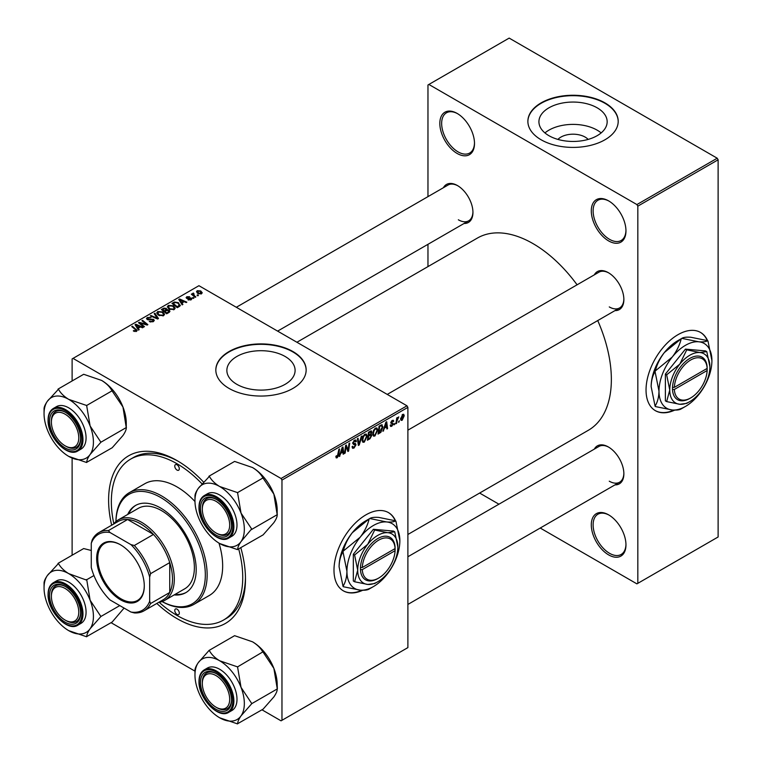 <?xml version="1.0" encoding="UTF-8"?>
<svg xmlns="http://www.w3.org/2000/svg" width="762" height="762" viewBox="0 0 762 762"><rect width="100%" height="100%" fill="white"/><g stroke="black" fill="none" stroke-linecap="round" stroke-linejoin="round"><path stroke-width="1.14" d="M608.628 554.888A24.517 14.154 60 0 1 591.293 524.866A24.517 14.154 60 0 1 608.628 514.855L608.628 514.855A24.517 14.154 60 0 1 625.964 544.878A24.517 14.154 60 0 1 608.628 554.888M609.086 515.131A23.231 13.411 -120 0 0 597.922 514.226A23.231 13.411 -120 0 0 594.37 532.838A23.231 13.411 -120 0 0 609.543 553.307A23.231 13.411 -120 0 0 621.154 554.46A23.231 13.411 -120 0 0 625.954 544.344M457.162 153.467A24.517 14.154 60 0 1 439.826 123.444A24.517 14.154 60 0 1 457.162 113.433L457.162 113.433A24.517 14.154 60 0 1 474.497 143.456A24.517 14.154 60 0 1 457.162 153.467M457.629 113.709A23.231 13.411 -120 0 0 446.465 112.805A23.231 13.411 -120 0 0 442.903 131.416A23.231 13.411 -120 0 0 458.076 151.886A23.231 13.411 -120 0 0 469.687 153.038A23.231 13.411 -120 0 0 474.488 142.923M608.628 240.916A24.517 14.154 60 0 1 591.293 210.893A24.517 14.154 60 0 1 608.628 200.882L608.628 200.882A24.517 14.154 60 0 1 625.964 230.905A24.517 14.154 60 0 1 608.628 240.916M609.086 201.149A23.231 13.411 -120 0 0 597.922 200.254A23.231 13.411 -120 0 0 594.37 218.865A23.231 13.411 -120 0 0 609.543 239.335A23.231 13.411 -120 0 0 621.154 240.487A23.231 13.411 -120 0 0 625.954 230.372M395.526 520.808A45.168 26.079 120 0 0 388.496 512.616A45.168 26.079 120 0 0 365.922 514.855A45.168 26.079 120 0 0 336.413 554.65A45.168 26.079 120 0 0 343.338 590.836A45.168 26.079 120 0 0 362.683 590.283M395.211 520.722A45.168 26.079 120 0 0 388.315 512.512M557.936 139.417A17.135 9.896 180 0 1 585.159 137.093A17.135 9.896 180 0 1 588.15 139.417M597.17 107.823A34.119 19.698 0 0 0 559.984 103.556A34.119 19.698 0 0 0 538.924 121.758A34.119 19.698 0 0 0 548.916 135.684A34.119 19.698 0 0 0 586.102 139.951A34.119 19.698 0 0 0 607.162 121.758A34.119 19.698 0 0 0 597.17 107.823M601.142 132.921A34.119 19.698 0 0 0 597.17 130.159A34.119 19.698 0 0 0 544.935 132.921M604.98 102.899A45.168 26.079 0 0 0 555.755 97.241A45.168 26.079 0 0 0 527.876 121.329A45.168 26.079 0 0 0 541.106 139.77A45.168 26.079 0 0 0 590.321 145.428A45.168 26.079 0 0 0 618.201 121.329A45.168 26.079 0 0 0 604.98 102.899M618.201 121.549A45.168 26.079 0 0 0 604.98 103.318A45.168 26.079 0 0 0 555.927 97.622A45.168 26.079 0 0 0 527.876 121.549M285.112 356.473A34.119 19.698 0 0 0 247.926 352.206A34.119 19.698 0 0 0 226.866 370.399A34.119 19.698 0 0 0 236.858 384.334A34.119 19.698 0 0 0 274.044 388.601A34.119 19.698 0 0 0 295.104 370.399A34.119 19.698 0 0 0 285.112 356.473M292.922 351.539A45.168 26.079 0 0 0 243.707 345.891A45.168 26.079 0 0 0 215.827 369.98A45.168 26.079 0 0 0 229.048 388.42A45.168 26.079 0 0 0 278.273 394.068A45.168 26.079 0 0 0 306.153 369.98A45.168 26.079 0 0 0 292.922 351.539M306.153 370.189A45.168 26.079 0 0 0 292.922 351.968A45.168 26.079 0 0 0 243.869 346.272A45.168 26.079 0 0 0 215.827 370.189M594.322 274.853A21.936 12.668 60 0 1 608.352 272.682L608.352 272.682A21.936 12.668 60 0 1 623.868 299.552A21.936 12.668 60 0 1 614.972 310.61M608.819 272.958A20.65 11.916 -120 0 0 598.942 272.186L387.248 394.411M443.408 187.719A21.936 12.668 60 0 1 457.438 185.547L457.438 185.547A21.936 12.668 60 0 1 472.945 212.417A21.936 12.668 60 0 1 464.048 223.485M457.895 185.823A20.65 11.916 -120 0 0 448.027 185.052L236.325 307.276M594.322 449.123A21.936 12.668 60 0 1 608.352 446.951L608.352 446.951A21.936 12.668 60 0 1 623.868 473.812A21.936 12.668 60 0 1 614.972 484.88M608.819 447.227A20.65 11.916 -120 0 0 598.942 446.456L407.889 556.755M240.811 547.754A96.784 55.874 60 0 1 245.478 579.12A96.784 55.874 60 0 1 177.041 618.63A96.784 55.874 60 0 1 156.829 603.428M111.662 525.208A96.784 55.874 60 0 1 177.041 460.591L177.041 460.591A96.784 55.874 60 0 1 203.511 482.022M178.422 461.401A92.907 53.645 -120 0 0 133.321 457.571L130.588 459.153A92.907 53.645 -120 0 0 113.814 523.704M407.889 534.476L588.378 430.263A110.976 64.075 -120 0 0 597.732 320.564M577.091 284.807A110.976 64.075 -120 0 0 532.895 243.554A110.976 64.075 -120 0 0 477.412 238.058L296.913 342.262M707.574 340.643A45.168 26.079 120 0 0 700.554 332.451A45.168 26.079 120 0 0 677.97 334.689A45.168 26.079 120 0 0 648.472 374.485A45.168 26.079 120 0 0 655.387 410.68A45.168 26.079 120 0 0 674.741 410.118M707.269 340.557A45.168 26.079 120 0 0 700.373 332.346M406.975 405.803L407.889 407.384L281.969 480.079L281.064 478.498L406.975 405.803L198.939 285.693L72.114 358.921L72.114 380.962M72.114 458.095L72.114 555.231M281.969 480.079L281.969 720.3L281.064 720.833L261.966 709.803M263.1 652.139L273.882 668.398A34.909 20.155 60 0 1 277.187 684.562L277.358 688.877L251.803 703.621L241.03 687.362L237.554 666.893L262.766 651.939C260.69 648.1 257.27 644.719 252.498 641.804L234.601 635.679L209.055 650.434L198.272 662.683C195.967 666.074 194.872 668.665 194.967 670.465L194.967 671.141L111.052 622.678M384.419 428.406L382.915 431.282L385.886 422.196L386.696 421.729L387.572 428.596L386.906 428.977L386.686 427.091L383.943 428.13M371.008 430.901L371.894 432.064L371.008 434.378L371.808 435.407L369.97 438.76L367.408 440.236L368.494 432.235L371.485 430.978M370.542 434.102L371.437 434.454M337.195 457.772L336.242 457.924L335.947 456.2L336.613 455.714L337.242 456.886L338.88 449.332L339.547 448.942L338.757 454.809L337.195 457.772L335.89 457.019M336.061 456.114L337.242 456.886M345.872 448.17L345.186 453.066L344.519 453.457L345.605 445.446L346.31 445.046L348.139 450.247L349.025 443.474L349.701 443.084L348.615 451.085L347.92 451.495L346.081 446.303L345.872 448.17L345.281 447.837M352.063 446.732L354.082 447.161L355.387 445.179L353.482 444.379L352.73 443.198L354.511 440.207L355.835 440.007L356.378 441.274L355.711 441.893L354.492 441.084L353.397 442.77L356.045 444.722L354.044 448.046L352.596 448.313L352.063 446.694L352.73 446.227L353.035 447.342L352.063 446.789M355.206 444.637L352.758 443.57M355.721 441.722L353.844 440.712M352.825 442.436L353.644 443.284M354.787 443.389L355.606 443.532M362.017 435.978L359.226 444.96L358.378 445.456L357.397 438.636L358.073 438.255L358.912 444.094L361.302 436.388L362.017 435.978M367.074 436.245L364.293 442.131L362.922 442.293L362.102 440.207L362.979 436.435L364.874 434.235L366.303 434.092L367.074 436.245L366.351 435.816M407.889 407.384L407.889 647.605L281.969 720.3M404.241 415.757L402.174 420.262L401.098 420.386L400.593 419.043L402.688 414.404L403.727 414.299L404.241 415.757L403.441 415.29M340.709 453.638L339.204 456.524L342.167 447.437L342.986 446.961L343.853 453.838L343.186 454.219L342.976 452.333L340.233 453.371M377.695 430.111L374.914 435.997L373.542 436.159L372.723 434.073L373.59 430.311L375.495 428.101L376.914 427.958L377.695 430.111L376.961 429.692M381.514 424.815L382.924 426.92L380.943 432.245L378.028 434.102L379.105 426.11L382.248 424.891M391.811 426.244L390.639 426.434L390.22 425.244L390.887 424.767L391.839 425.558L392.706 424.234L390.801 422.796L392.192 420.472L393.325 420.281L393.706 421.224L393.04 421.7L392.163 421.157L391.468 422.3L393.373 423.786L391.811 426.244L390.22 425.329M390.887 424.767L391.839 425.558M393.04 421.7L391.668 420.872M390.858 422.3L392.078 422.853M394.859 423.339L394.04 424.863L394.859 423.339M399.336 420.748L398.516 422.281L399.336 420.748M396.954 421.034L396.621 423.367L395.945 423.758L396.735 417.947L397.402 417.557L397.24 418.757L398.764 416.871L396.954 421.034L396.364 420.691M193.472 293.075L194.367 295.675L195.882 296.942L195.215 297.332L191.348 294.199L192.024 293.808L192.815 294.456L192.853 293.237L193.472 293.075L193.929 293.646L193.205 294.161L193.205 295.704M192.815 295.38L192.853 293.237L192.853 295.408M193.967 298.047L193.3 298.437L192.529 297.828L193.205 297.437L193.967 298.047M179.184 306.581L177.289 307.677L171.983 303.362L174.469 302.019L178.413 302.676L180.051 305.905L179.184 306.581M180.365 305.124L180.051 305.905M167.354 307.057L168.278 305.41L173.336 305.772L175.203 308.134L174.26 309.524L169.307 309.191L167.326 306.772M156.734 313.192L157.667 311.534L162.716 311.906L164.582 314.268L163.64 315.649L158.686 315.325L156.705 312.906M153.391 321.574L149.247 321.469L152.686 321.116L152.914 319.745L147.218 319.526L146.466 318.554L147.304 317.516L151.028 317.506L148.038 317.954L147.838 319.116L153.514 319.335L154.305 320.392L153.391 321.574M153.333 321.602L152.914 319.745M148.038 317.954L147.838 319.792M135.836 331.575L135.512 329.641L131.75 326.593L132.426 326.203L137.131 330.508L136.541 331.299L133.302 330.87L136.15 330.422L136.15 331.48M281.064 478.498L73.019 358.388M139.189 329.679L138.465 330.089L135.045 324.688L135.855 324.221L143.123 327.403L142.456 327.793L140.494 326.908L138.227 328.212L139.189 329.679M144.447 326.631L143.78 327.022L138.484 322.707L139.179 322.297L146.428 324.374L141.903 320.735L142.57 320.345L147.876 324.66L147.18 325.06L139.932 323.002L144.447 326.631M158.486 318.535L157.639 319.021L150.276 315.897L150.943 315.506L157.258 318.192L154.172 313.649L154.896 313.23L158.486 318.535M169.231 312.325L166.668 313.801L161.363 309.496L163.992 308.105L166.316 308.429L166.992 309.839L169.078 310.124L169.955 311.334L169.231 312.325M167.126 309.42L166.992 310.344M182.899 304.438L182.185 304.857L178.756 299.456L179.575 298.98L186.833 302.162L186.166 302.552L184.214 301.666L181.947 302.981L182.899 304.438M186.661 298.333L186.728 296.77L189.652 296.713L187.281 297.123L187.662 298.075L191.376 298.085L191.148 299.771L187.995 299.771L190.605 299.418L190.767 298.504L186.661 298.333L186.09 297.58M190.605 300.018L190.767 298.504M187.281 297.123L187.223 298.561M191.376 299.628L191.376 298.085L191.91 298.837M198.444 295.466L197.777 295.847L197.006 295.237L197.682 294.846L198.444 295.466M201.52 293.789L198.082 293.627L196.491 291.713L197.225 290.703L200.72 290.932L202.216 292.76L201.52 293.789M717.204 158.21L718.118 159.791L637.823 206.15L636.908 204.568L717.204 158.21L509.168 38.1L427.968 84.982L427.968 196.634M427.968 244.316L427.968 266.605M637.823 206.15L637.823 583.34L636.908 583.863L540.22 528.037M498.929 504.196L479.622 493.052M637.823 583.34L718.118 536.981L718.118 159.791M636.908 204.568L428.873 84.458M655.206 410.566A45.168 26.079 120 0 0 673.951 410.099M609.267 306.924A20.65 11.916 -120 0 0 619.592 307.943A20.65 11.916 -120 0 0 623.859 299.009M458.343 219.789A20.65 11.916 -120 0 0 468.668 220.818A20.65 11.916 -120 0 0 472.935 211.874M609.267 481.193A20.65 11.916 -120 0 0 619.592 482.213A20.65 11.916 -120 0 0 623.859 473.278M159.201 602.323A92.907 53.645 -120 0 0 177.041 615.467A92.907 53.645 -120 0 0 223.495 620.068L226.228 618.487A92.907 53.645 -120 0 0 245.459 577.52M343.157 590.731A45.168 26.079 120 0 0 361.902 590.264M135.855 325.974L135.855 324.221M138.227 329.717L138.227 328.212M136.836 325.974L137.846 327.574L139.656 326.527L136.055 324.917L136.836 327.508M137.846 329.108L137.846 327.574M136.055 326.288L136.055 324.917M139.656 327.393L139.656 326.527M133.883 331.27L133.883 330.432M134.379 331.499L134.379 330.794M132.426 327.136L132.426 326.203M136.312 331.413L136.312 329.365M139.179 323.279L139.179 322.297M146.428 324.86L146.428 324.374M142.57 321.288L142.57 320.345M139.932 323.888L139.932 323.002M149.838 321.764L149.838 321.04M150.038 321.84L150.038 321.154M150.943 322.088L150.943 321.478M152.686 321.897L152.686 321.116M147.304 319.573L147.304 317.516M148.657 319.916L148.657 319.307M153.514 321.497L153.514 319.335M150.943 316.182L150.943 315.506M157.258 318.859L157.258 318.192M154.896 314.716L154.896 313.23M157.667 314.611L157.667 311.534M162.716 312.753L162.716 311.906M157.734 314.677L157.734 312.972L159.382 314.963L162.944 315.192L163.582 314.211L161.982 312.249L158.391 311.982L157.744 314.687M159.382 315.668L159.382 314.963M162.944 315.954L162.944 315.192M163.992 308.848L163.992 308.105M166.316 310.658L166.316 308.429M169.078 312.41L169.078 310.124M162.658 309.61L164.316 310.953L166.211 309.553L165.678 308.829L163.792 308.953L162.658 309.61L162.658 310.544M164.316 311.887L164.316 310.953M166.211 309.524L166.211 310.725L165.678 308.829M164.935 311.458L166.726 312.915L168.593 311.801L168.402 310.496L166.345 310.648L164.935 311.458L164.935 312.391M166.726 313.773L166.726 312.915M168.593 312.696L168.402 310.496M168.278 308.486L168.278 305.41M173.336 306.629L173.336 305.772M168.364 307.038L170.002 308.829L173.555 309.067L174.203 308.086L172.603 306.114L169.012 305.848L168.364 308.553L168.364 307.038M170.002 309.534L170.002 308.829M173.555 309.82L173.555 309.067M179.575 300.733L179.575 298.98M181.947 304.476L181.947 302.981M180.546 300.733L181.556 302.333L183.366 301.295L179.775 299.676L180.546 302.276M181.556 303.876L181.556 302.333M179.775 301.047L179.775 299.676M183.366 302.152L183.366 301.295M174.469 302.79L174.469 302.019M178.413 303.505L178.413 302.676M173.279 303.486L177.346 306.781L179.356 304.981L177.708 303.028L175.184 302.504L173.279 303.486L173.279 304.419M177.346 307.648L177.346 306.781M178.194 307.153L178.194 306.295M188.49 300.009L188.49 299.295M186.728 298.371L186.728 296.77M187.662 298.628L187.662 298.075M190.195 298.342L190.195 297.79M193.205 298.361L193.205 297.437M197.682 295.77L197.682 294.846M192.024 294.742L192.024 293.808M197.225 293.018L197.225 290.703M200.72 291.808L200.72 290.932M200.939 294.027L200.054 291.313L197.777 291.055L197.358 293.141M197.777 291.055L198.682 293.208L200.939 293.446L201.32 292.846L201.32 293.884M198.682 293.913L198.682 293.208M400.602 419.357L402.174 420.262M402.422 414.585L403.222 415.052L401.25 418.576L402.174 419.586L403.574 416.138L402.155 414.804M400.641 418.214L401.25 418.576M400.593 419.062L402.174 419.586M362.15 440.893L364.293 442.131M363.503 436.702L362.769 439.865L363.331 441.322L364.341 441.246L366.417 436.54L365.855 435.016L364.855 435.102L363.503 436.702L362.988 436.407M362.131 439.493L362.769 439.865M364.198 434.731L364.855 435.102M358.226 444.379L359.226 444.96M358.121 443.636L358.912 444.094M352.073 446.913L354.044 448.046M354.53 440.198L356.378 441.274M354.387 440.284L356.378 441.436M352.749 442.827L356.045 444.722M344.615 452.733L345.186 453.066M347.243 449.732L348.139 450.247M347.52 450.456L348.615 451.085M345.538 445.989L346.081 446.303M338.185 454.476L338.757 454.809M339.433 455.819L339.919 456.105M343.1 453.4L343.853 453.838M342.233 451.904L342.976 452.333M341.957 449.875L341.071 452.571L342.881 451.523L342.481 448.056L341.957 449.875L341.462 449.59M340.585 452.285L341.071 452.571M369.218 438.331L369.97 438.76M370.342 431.178L371.894 432.064M370.132 434.435L371.808 435.407M369.037 432.787L368.703 435.273L370.856 433.721L371.227 432.483L368.465 432.454M368.122 434.95L368.703 435.273M369.427 431.702L371.227 432.483M367.998 435.883L368.57 436.216L368.208 438.912L370.103 437.779L371.142 435.769L369.922 434.569M367.636 438.579L368.208 438.912M369.237 434.969L369.98 435.397L368.57 436.216M371.142 435.769L369.98 435.397M372.77 434.759L374.914 435.997M374.113 430.578L373.38 433.73L373.952 435.197L374.961 435.112L377.028 430.416L376.466 428.892L375.466 428.977L374.113 430.578L373.609 430.282M372.751 433.368L373.38 433.73M374.818 428.596L375.466 428.977M383.143 430.587L383.638 430.863M386.81 428.158L387.572 428.596M385.943 426.663L386.686 427.091M385.667 424.634L384.781 427.33L386.601 426.282L386.201 422.824L385.667 424.634L385.181 424.348M384.296 427.053L384.781 427.33M379.171 432.587L379.914 433.016M382.2 426.501L382.924 426.92M380.305 431.883L380.943 432.245M379.657 426.653L378.828 432.787L382.257 427.263L381.457 425.739L379.076 426.32M378.247 432.454L378.828 432.787M380.6 425.244L381.8 425.806L380.714 425.177M392.297 420.414L393.706 421.224M390.944 421.996L391.468 422.3M390.849 422.329L393.373 423.786M394.125 424.148L394.697 424.482M398.602 421.557L399.183 421.891M396.05 423.043L396.621 423.367M396.669 418.433L397.24 418.757M397.821 417.471L398.497 417.862M177.041 464.801A3.229 1.867 -120 0 0 175.431 464.649A3.229 1.867 -120 0 0 174.936 467.23A3.229 1.867 -120 0 0 177.041 470.068A3.229 1.867 -120 0 0 178.651 470.23A3.229 1.867 -120 0 0 179.146 467.649A3.229 1.867 -120 0 0 177.041 464.801M177.041 609.152A3.229 1.867 -120 0 0 175.431 608.99A3.229 1.867 -120 0 0 174.936 611.572A3.229 1.867 -120 0 0 177.041 614.42A3.229 1.867 -120 0 0 178.651 614.572A3.229 1.867 -120 0 0 179.146 611.991A3.229 1.867 -120 0 0 177.041 609.152M174.165 594.912A50.321 29.051 -120 0 0 185.776 592.674A50.321 29.051 -120 0 0 193.491 552.345A50.321 29.051 -120 0 0 160.62 508.006A50.321 29.051 -120 0 0 135.455 505.511A50.321 29.051 -120 0 0 127.711 514.445M135.912 505.254A50.321 29.051 -120 0 0 128.626 513.921M162.135 601.561A63.227 36.509 -120 0 0 205.321 574.024A63.227 36.509 -120 0 0 160.62 497.462A63.227 36.509 -120 0 0 115.938 521.541A64.522 37.252 60 0 1 129.273 492.69A64.522 37.252 60 0 1 161.534 495.891A64.522 37.252 60 0 1 203.683 552.745A64.522 37.252 60 0 1 193.786 604.437A64.522 37.252 60 0 1 162.106 601.57M193.786 604.437L209.302 595.484A64.522 37.252 -120 0 0 218.989 543.125M194.977 501.529A64.522 37.252 -120 0 0 177.041 486.928A64.522 37.252 -120 0 0 144.78 483.737L129.273 492.69M223.495 620.068A92.907 53.645 -120 0 0 238.687 548.983M201.94 483.784A92.907 53.645 -120 0 0 177.041 463.753A92.907 53.645 -120 0 0 130.588 459.153M113.443 524.18A46.453 26.822 60 0 1 118.234 519.922L138.303 508.34A46.453 26.822 60 0 1 161.534 510.635A46.453 26.822 60 0 1 191.881 551.574A46.453 26.822 60 0 1 184.756 588.797L164.687 600.389A46.453 26.822 60 0 1 158.601 602.409M175.079 594.389A50.321 29.051 -120 0 0 186.233 592.407M216.913 707.707L215.998 707.184A19.355 11.173 -120 0 0 229.686 699.287A19.355 11.173 -120 0 0 215.998 675.58A19.355 11.173 -120 0 0 202.321 683.476A19.355 11.173 -120 0 0 215.998 707.184L216.913 707.707A20.65 11.916 60 0 0 227.238 708.736A20.65 11.916 -120 0 0 231.505 699.802A20.65 11.916 60 0 1 227.238 708.736L227.238 708.736A20.65 11.916 -120 0 1 216.456 707.431M202.321 682.428A20.65 11.916 60 0 1 206.588 672.97A20.65 11.916 60 0 1 216.465 673.741A20.65 11.916 -120 0 0 206.588 672.97A20.65 11.916 -120 0 0 202.321 682.428L202.321 683.476M209.055 476.164L234.601 461.42L252.498 467.535C257.27 470.459 260.69 473.831 262.766 477.679L273.882 494.138L277.187 514.855C277.301 516.617 276.196 519.217 273.882 522.637L263.1 534.886L237.725 549.392C237.611 547.621 238.716 545.03 241.03 541.601A34.909 20.155 60 0 1 219.656 543.516A34.909 20.155 60 0 1 198.272 516.922A34.909 20.155 60 0 1 194.967 500.758A34.909 20.155 60 0 1 198.272 488.413A34.909 20.155 60 0 1 219.656 486.499A34.909 20.155 -120 0 1 241.03 513.102A34.909 20.155 60 0 1 244.335 529.257A34.909 20.155 60 0 1 241.03 541.601L251.641 528.914L241.03 513.102L237.554 492.623L219.656 486.499C214.884 483.584 211.465 480.203 209.388 476.364L198.272 488.413C195.967 491.804 194.872 494.395 194.967 496.205L194.967 496.881M251.641 529.6A40.072 23.136 -120 0 0 251.641 529.257A40.072 23.136 -120 0 0 251.641 528.914M231.515 526.075A21.936 12.668 60 0 1 215.998 535.029A21.936 12.668 60 0 1 200.492 508.159A21.936 12.668 60 0 1 216.008 499.205A21.936 12.668 60 0 1 231.515 526.075M216.456 533.171A20.65 11.916 -120 0 0 227.238 534.467A20.65 11.916 -120 0 0 231.505 525.532A20.65 11.916 60 0 1 227.238 534.467A20.65 11.916 60 0 1 216.913 533.448L215.998 532.924A19.355 11.173 -120 0 0 229.686 525.018A19.355 11.173 -120 0 0 215.998 501.31A19.355 11.173 -120 0 0 202.321 509.216A19.355 11.173 -120 0 0 215.998 532.924L216.913 533.448M236.992 525.018A24.517 14.154 -120 0 0 226.285 500.348A24.517 14.154 -120 0 0 207.397 493.776L204.292 495.567A24.517 14.154 60 0 1 223.18 502.139A24.517 14.154 60 0 1 233.886 526.809A24.517 14.154 60 0 1 228.81 538.029L231.915 536.238A24.517 14.154 -120 0 0 236.992 525.018M263.1 477.879L237.554 492.623M277.358 514.607L251.803 529.361M219.656 543.516L237.554 549.631M252.498 467.535A34.909 20.155 60 0 1 273.882 494.138A34.909 20.155 60 0 1 277.187 510.292L277.187 514.169M216.465 499.481A20.65 11.916 -120 0 0 206.588 498.71A20.65 11.916 -120 0 0 202.321 508.159A20.65 11.916 60 0 1 206.588 498.71A20.65 11.916 60 0 1 216.465 499.481M194.967 496.205A40.072 23.136 -120 0 0 194.967 496.538L194.967 500.758M237.211 549.44A40.072 23.136 -120 0 0 237.725 549.392M237.725 493.062A40.072 23.136 -120 0 0 237.211 492.423M209.388 476.364A40.072 23.136 -120 0 0 208.883 476.412M277.358 688.877L277.187 689.115C277.301 690.886 276.196 693.477 273.882 696.906L263.1 709.146L237.725 723.662C237.611 721.89 238.716 719.29 241.03 715.87L251.803 703.621M237.554 666.893L219.656 660.768A34.909 20.155 60 0 1 241.03 687.362A34.909 20.155 60 0 1 241.03 715.87A34.909 20.155 60 0 1 219.656 717.775A34.909 20.155 -120 0 1 198.272 691.182A34.909 20.155 60 0 1 194.967 675.018L194.967 670.808A40.072 23.136 -120 0 1 194.967 670.465M200.492 682.428A21.936 12.668 60 0 1 216.008 673.465A21.936 12.668 60 0 1 231.515 700.335A21.936 12.668 60 0 1 215.998 709.289A21.936 12.668 60 0 1 200.492 682.428M228.81 712.299L231.915 710.508A24.517 14.154 -120 0 0 236.992 699.287A24.517 14.154 -120 0 0 226.285 674.608A24.517 14.154 -120 0 0 207.397 668.045L204.292 669.836A24.517 14.154 60 0 1 223.18 676.399A24.517 14.154 60 0 1 233.886 701.078A24.517 14.154 60 0 1 228.81 712.299C218.399 719.442 198.263 698.021 198.987 681.371C199.044 675.837 200.806 671.998 204.292 669.836M194.967 675.018A34.909 20.155 60 0 1 198.272 662.683A34.909 20.155 60 0 1 219.656 660.768C214.884 657.854 211.465 654.472 209.388 650.634L209.055 650.434M252.498 641.804A34.909 20.155 60 0 1 273.882 668.398L277.187 688.429M219.656 717.775L237.554 723.9M251.641 703.869A40.072 23.136 -120 0 0 251.641 703.183M237.725 667.331A40.072 23.136 -120 0 0 237.211 666.693M209.388 650.634A40.072 23.136 -120 0 0 208.883 650.672M237.211 723.7A40.072 23.136 -120 0 0 237.725 723.662M65.999 620.582L65.084 620.049A19.355 11.173 -120 0 0 78.772 612.153A19.355 11.173 -120 0 0 65.084 588.445A19.355 11.173 -120 0 0 51.397 596.351A19.355 11.173 -120 0 0 65.084 620.049L65.999 620.582A20.65 11.916 60 0 0 76.324 621.601A20.65 11.916 -120 0 0 80.591 612.667A20.65 11.916 60 0 1 76.324 621.601L76.324 621.601A20.65 11.916 -120 0 1 65.532 620.306M51.397 595.293A20.65 11.916 60 0 1 55.674 585.845A20.65 11.916 60 0 1 65.551 586.616A20.65 11.916 -120 0 0 55.674 585.845A20.65 11.916 -120 0 0 51.397 595.293L51.397 596.351M65.999 446.313L65.084 445.789A19.355 11.173 -120 0 0 78.772 437.883A19.355 11.173 -120 0 0 65.084 414.176A19.355 11.173 -120 0 0 51.397 422.081A19.355 11.173 -120 0 0 65.084 445.789L65.999 446.313A20.65 11.916 60 0 0 76.324 447.332A20.65 11.916 -120 0 0 80.591 438.398A20.65 11.916 60 0 1 76.324 447.332A20.65 11.916 -120 0 1 65.532 446.037M51.397 421.024A20.65 11.916 60 0 1 55.674 411.575A20.65 11.916 60 0 1 65.551 412.347A20.65 11.916 -120 0 0 55.674 411.575A20.65 11.916 -120 0 0 51.397 421.024L51.397 422.081M58.131 389.039L83.677 374.285L101.584 380.409C106.356 383.324 109.776 386.705 111.843 390.544L122.958 407.003L126.263 427.72C126.387 429.482 125.282 432.083 122.958 435.512L112.185 447.751L86.811 462.258C86.687 460.496 87.792 457.895 90.116 454.476A34.909 20.155 60 0 1 68.732 456.381A34.909 20.155 60 0 1 47.358 429.787A34.909 20.155 60 0 1 44.053 413.623A34.909 20.155 60 0 1 47.358 401.279A34.909 20.155 60 0 1 68.732 399.374A34.909 20.155 -120 0 1 90.116 425.968A34.909 20.155 60 0 1 93.421 442.131A34.909 20.155 60 0 1 90.116 454.476L100.889 442.227L90.116 425.968L86.639 405.489L68.732 399.374C63.96 396.459 60.541 393.078 58.474 389.23L47.358 401.279C45.053 404.67 43.948 407.27 44.053 409.07L44.053 409.746M100.717 442.465A40.072 23.136 -120 0 0 100.717 442.131A40.072 23.136 -120 0 0 100.717 441.789M80.601 438.941A21.936 12.668 60 0 1 65.084 447.894A21.936 12.668 60 0 1 49.578 421.024A21.936 12.668 60 0 1 65.084 412.071A21.936 12.668 60 0 1 80.601 438.941M86.068 437.883A24.517 14.154 -120 0 0 75.371 413.214A24.517 14.154 -120 0 0 56.474 406.641L53.378 408.432A24.517 14.154 60 0 1 72.266 415.004A24.517 14.154 60 0 1 82.972 439.674A24.517 14.154 60 0 1 77.895 450.904L80.991 449.113A24.517 14.154 -120 0 0 86.068 437.883M112.185 390.744L86.639 405.489M126.435 427.472L100.889 442.227M68.732 456.381L86.639 462.505M101.584 380.409A34.909 20.155 60 0 1 122.958 407.003A34.909 20.155 60 0 1 126.273 423.167L126.273 427.044M44.053 409.07A40.072 23.136 -120 0 0 44.053 409.413L44.053 413.623M86.296 462.305A40.072 23.136 -120 0 0 86.811 462.258M86.811 405.936A40.072 23.136 -120 0 0 86.296 405.298M58.474 389.23A40.072 23.136 -120 0 0 57.96 389.277M124.082 608.076L112.185 622.021L86.811 636.527C86.687 634.756 87.792 632.165 90.116 628.736L100.889 616.496L90.116 600.237L86.811 580.196L68.732 573.634C63.96 570.719 60.541 567.338 58.474 563.499L47.358 575.548C45.053 578.939 43.948 581.53 44.053 583.34L44.053 584.016M44.053 587.893A34.909 20.155 60 0 1 47.358 575.548A34.909 20.155 60 0 1 68.732 573.634A34.909 20.155 60 0 1 90.116 600.237A34.909 20.155 60 0 1 90.116 628.736A34.909 20.155 60 0 1 68.732 630.65A34.909 20.155 -120 0 1 47.358 604.056A34.909 20.155 60 0 1 44.053 587.893L44.053 583.673A40.072 23.136 -120 0 1 44.053 583.34M49.578 595.293A21.936 12.668 60 0 1 65.084 586.34A21.936 12.668 60 0 1 80.601 613.2A21.936 12.668 60 0 1 65.084 622.163A21.936 12.668 60 0 1 49.578 595.293M77.895 625.164L80.991 623.373A24.517 14.154 -120 0 0 86.068 612.153A24.517 14.154 -120 0 0 75.371 587.473A24.517 14.154 -120 0 0 56.474 580.911L53.378 582.701A24.517 14.154 60 0 1 72.266 589.274A24.517 14.154 60 0 1 82.972 613.943A24.517 14.154 60 0 1 77.895 625.164C67.475 632.308 47.349 610.886 48.073 594.236C48.12 588.712 49.892 584.864 53.378 582.701M91.269 550.478L83.677 548.554L58.131 563.299M93.945 575.539L86.639 579.758M119.777 605.59L100.889 616.496M68.732 630.65L86.639 636.765M100.717 616.734A40.072 23.136 -120 0 0 100.717 616.048M86.811 580.196A40.072 23.136 -120 0 0 86.296 579.558M58.474 563.499A40.072 23.136 -120 0 0 57.96 563.547M86.296 636.575A40.072 23.136 -120 0 0 86.811 636.527M96.66 558.527A33.68 19.441 60 0 1 120.472 544.773A33.68 19.441 60 0 1 144.285 586.026A33.68 19.441 60 0 1 120.472 599.77A33.68 19.441 60 0 1 96.66 558.527M120.748 544.935A32.909 19.002 -120 0 0 104.565 543.458A32.909 19.002 -120 0 0 97.755 558.527A32.909 19.002 -120 0 0 112.109 591.636A32.909 19.002 -120 0 0 137.474 600.456A32.909 19.002 -120 0 0 144.285 585.702M118.234 519.922A46.453 26.822 60 0 1 154.029 532.371A46.453 26.822 60 0 1 174.308 579.12A46.453 26.822 60 0 1 164.687 600.389M149.666 601.237L150.581 603.542A45.168 26.079 60 0 1 143.961 610.857L163.125 599.799A45.168 26.079 -120 0 0 169.745 592.474A45.168 26.079 -120 0 0 172.479 579.12A45.168 26.079 -120 0 0 169.745 562.604A45.168 26.079 -120 0 0 153.476 534.438L127.606 519.503A45.168 26.079 -120 0 0 117.967 521.57L98.803 532.628A45.168 26.079 60 0 1 108.442 530.562L109.985 532.505A43.872 25.327 -120 0 0 91.269 543.306L91.269 567.519A43.872 25.327 -120 0 0 109.985 599.932L130.95 612.038A43.872 25.327 -120 0 0 149.666 601.237L149.666 577.024A43.872 25.327 -120 0 0 130.95 544.611L109.985 532.505M130.95 544.611L134.322 545.497L153.476 534.438A45.168 26.079 -120 0 0 127.606 519.503L108.442 530.562M150.581 603.542L169.745 592.474L169.745 562.604L150.581 573.662L149.666 577.024M91.269 543.306L92.183 539.953A45.168 26.079 60 0 1 98.803 532.628M143.961 610.857A45.168 26.079 60 0 1 134.322 612.924L130.95 612.038M134.322 545.497A45.168 26.079 60 0 1 150.581 573.662M395.087 548.583L362.293 567.519L360.445 567.528L360.464 569.624A24.517 14.154 120 0 0 377.781 578.596L378.695 578.063A23.231 13.411 120 0 0 395.087 550.688L395.087 548.583A23.231 13.411 120 0 0 378.695 540.134A23.231 13.411 120 0 0 362.293 567.519M395.087 547.526A24.517 14.154 120 0 0 377.781 538.553A24.517 14.154 120 0 0 360.464 567.519L360.445 567.528M397.85 546.983A28.385 16.393 120 0 0 387.82 532.705A28.385 16.393 120 0 0 367.741 544.297A28.385 16.393 120 0 0 357.702 570.167A28.385 16.393 120 0 0 367.741 584.444A28.385 16.393 120 0 0 387.82 572.853A28.385 16.393 120 0 0 397.85 546.983L394.745 531.809L387.82 532.705L374.675 530.019L367.741 544.297L354.597 554.993L357.702 570.167L354.597 581.758L367.741 584.444L374.675 583.549L376.609 582.387M354.597 581.758L353.33 581.015L353.33 554.25L373.399 529.285L393.478 531.076L394.745 531.809M374.675 530.019L373.399 529.285M354.597 554.993L353.33 554.25M360.169 537.22A37.424 21.603 120 0 0 346.939 571.319A37.424 21.603 120 0 0 360.169 590.15A37.424 21.603 120 0 0 373.399 586.597A37.424 21.603 120 0 0 386.629 574.872A37.424 21.603 120 0 0 399.86 540.772A37.424 21.603 120 0 0 386.629 521.951A37.424 21.603 120 0 0 360.169 537.22L343.31 551.05C344.891 544.611 347.891 538.496 352.32 532.695L369.179 518.865C367.608 525.304 364.598 531.419 360.169 537.22M343.014 586.302L339.09 566.795C339.242 560.794 340.547 555.803 343.014 551.812L346.939 571.319C346.786 577.32 345.481 582.32 343.014 586.302A42.967 24.813 120 0 0 343.31 586.721L360.169 590.15C364.56 590.464 367.56 590.093 369.179 589.036A42.967 24.813 120 0 0 369.475 588.864L373.399 586.597M399.86 540.772L395.935 521.256A42.967 24.813 120 0 0 395.64 520.837C394.068 521.894 391.058 522.265 386.629 521.951L369.77 518.522C371.351 517.465 374.352 517.103 378.781 517.417L395.64 520.837M343.31 551.05A42.967 24.813 120 0 0 343.014 551.812M369.77 518.522A42.967 24.813 120 0 0 369.475 518.693A42.967 24.813 120 0 0 369.179 518.865M339.09 566.795A37.424 21.603 -60 0 1 352.32 532.695A37.424 21.603 -60 0 1 365.55 520.96L369.475 518.693M395.087 549.631L394.202 549.097M360.464 569.624L362.293 569.624L395.087 550.688M362.293 569.624A23.231 13.411 120 0 0 378.695 578.063M707.146 368.417L674.351 387.353L672.494 387.363L672.494 389.477A24.517 14.154 120 0 0 689.839 398.431L690.743 397.907A23.231 13.411 120 0 0 707.146 370.522L707.146 368.417A23.231 13.411 120 0 0 690.743 359.969A23.231 13.411 120 0 0 674.351 387.353M707.146 367.36A24.517 14.154 120 0 0 689.839 358.397A24.517 14.154 120 0 0 672.522 387.353L672.494 387.363M709.908 366.827A28.385 16.393 120 0 0 699.868 352.539A28.385 16.393 120 0 0 679.799 364.131A28.385 16.393 120 0 0 669.76 390.001A28.385 16.393 120 0 0 679.799 404.279A28.385 16.393 120 0 0 699.868 392.687A28.385 16.393 120 0 0 709.908 366.827L706.803 351.644L699.868 352.539L686.733 349.853L679.799 364.131L666.655 374.828L669.76 390.001L666.655 401.593L679.799 404.279L686.733 403.384L688.667 402.231M666.655 401.593L665.378 400.86L665.378 374.094L685.457 349.12L705.526 350.911L706.803 351.644M686.733 349.853L685.457 349.12M666.655 374.828L665.378 374.094M672.227 357.064A37.424 21.603 120 0 0 658.997 391.163A37.424 21.603 120 0 0 672.227 409.985A37.424 21.603 120 0 0 685.457 406.441A37.424 21.603 120 0 0 698.687 394.706A37.424 21.603 120 0 0 711.918 360.607A37.424 21.603 120 0 0 698.687 341.786A37.424 21.603 120 0 0 672.227 357.064L655.368 370.884C656.939 364.455 659.949 358.33 664.378 352.53L681.238 338.709C679.656 345.138 676.656 351.263 672.227 357.064M655.072 406.136L651.148 386.629C651.3 380.629 652.605 375.637 655.072 371.646L658.997 391.163C658.844 397.164 657.53 402.155 655.072 406.136A42.967 24.813 120 0 0 655.368 406.565L672.227 409.985C676.618 410.308 679.618 409.937 681.238 408.87A42.967 24.813 120 0 0 681.533 408.699L685.457 406.441M711.918 360.607L707.993 341.1A42.967 24.813 120 0 0 707.698 340.671C706.117 341.728 703.116 342.1 698.687 341.786L681.828 338.366C683.4 337.309 686.41 336.937 690.839 337.252L707.698 340.671M655.368 370.884A42.967 24.813 120 0 0 655.072 371.646M681.828 338.366A42.967 24.813 120 0 0 681.533 338.538A42.967 24.813 120 0 0 681.238 338.709M651.148 386.629A37.424 21.603 -60 0 1 664.378 352.53A37.424 21.603 -60 0 1 677.608 340.795L681.533 338.538M672.494 389.477L674.351 389.458L707.146 370.522M674.351 389.458A23.231 13.411 120 0 0 690.743 397.907M706.26 368.932L707.174 369.456M142.456 323.783L142.456 323.193M144.837 324.431L144.837 323.85M141.237 324.955L141.237 323.993M150.466 319.735L150.466 319.03M155.362 318.059L155.362 317.354M163.001 309.41L163.001 308.553M165.392 311.191L165.392 310.334M167.973 313.058L167.973 312.191M173.574 303.305L173.574 302.447M188.624 298.552L188.624 297.99M194.367 296.637L194.367 295.675M357.854 441.808L358.683 442.293M346.196 446.751L347.177 447.323M346.729 448.389L347.796 448.999M379.876 425.663L380.619 426.101M390.82 423.062L391.935 423.701M232.791 526.809A23.746 13.706 -120 0 0 215.998 497.729A23.746 13.706 -120 0 0 199.215 507.425A23.746 13.706 -120 0 0 215.998 536.505A23.746 13.706 -120 0 0 232.791 526.809M199.215 681.685A23.746 13.706 -120 0 0 215.998 710.765A23.746 13.706 -120 0 0 232.791 701.078A23.746 13.706 -120 0 0 215.998 671.998A23.746 13.706 -120 0 0 199.215 681.685M81.877 439.674A23.746 13.706 -120 0 0 65.084 410.594A23.746 13.706 -120 0 0 48.292 420.291A23.746 13.706 -120 0 0 65.084 449.37A23.746 13.706 -120 0 0 81.877 439.674M48.292 594.56A23.746 13.706 -120 0 0 65.084 623.64A23.746 13.706 -120 0 0 81.877 613.943A23.746 13.706 -120 0 0 65.084 584.864A23.746 13.706 -120 0 0 48.292 594.56M147.466 318.63L147.466 319.649M163.582 314.211L163.582 315.687M168.945 311.21L168.945 312.496M174.203 308.086L174.203 309.553M179.356 304.981L179.356 306.476M191.043 298.885L191.043 299.828M186.966 297.532L186.966 298.485M365.855 435.016L364.684 434.35M363.331 441.322L362.121 440.627M355.397 440.96L354.32 440.331M336.756 456.952L335.909 456.457M370.989 431.883L370.046 431.34M376.466 428.892L375.304 428.215M373.952 435.197L372.732 434.492M391.173 425.653L390.334 425.167M392.525 423.815L390.801 422.815M392.792 421.062L391.982 420.595M407.889 604.437L619.592 482.213M204.292 495.567C200.806 497.729 199.044 501.577 198.987 507.101C198.263 523.751 218.399 545.173 228.81 538.029M202.321 509.216L202.321 508.159M619.592 307.943L407.889 430.168M277.616 331.118L468.668 220.818M53.378 408.432C49.892 410.594 48.12 414.442 48.073 419.976C47.349 436.616 67.475 458.038 77.895 450.904"/></g></svg>
